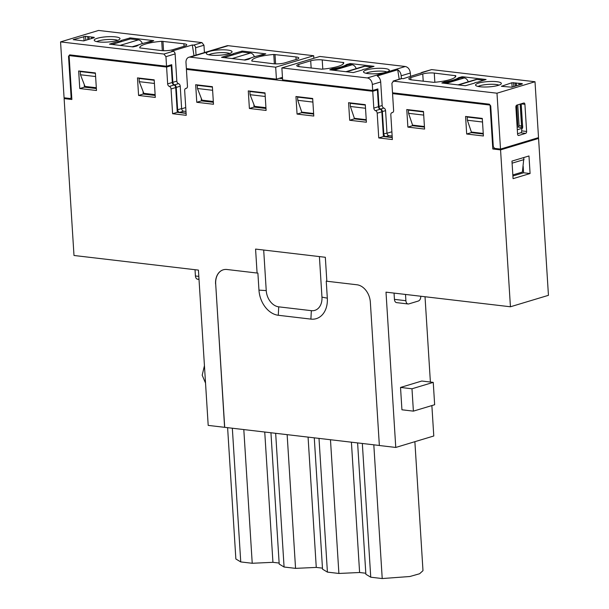 <?xml version="1.0" encoding="UTF-8"?>
<svg xmlns="http://www.w3.org/2000/svg" width="609" height="609" viewBox="0 0 609 609"><rect width="100%" height="100%" fill="white"/><g stroke="black" fill="none" stroke-linecap="round" stroke-linejoin="round"><path stroke-width="0.91" d="M66.016 98.019L64.12 98.589L73.993 255.483L198.427 270.107L208.194 425.394L379.361 445.468M431.872 405.571L433.783 435.991L395.766 447.448L379.361 445.514L370.348 302.201A16.352 12.005 -106.8 0 0 356.965 284.776L326.843 281.236L325.335 257.28L255.574 249.081L257.082 273.038L257.889 273.083L258.962 290.128A23.599 17.318 -106.8 0 0 278.283 315.272L278.724 306.837A15.255 11.198 73.2 0 1 266.24 290.584L263.689 250.04M357.605 442.91L365.872 574.264L370.744 577.203L382.224 578.55L409.865 576.51L419.586 573.754L422.989 570.671L414.874 441.692M314.274 437.818L322.534 569.171L327.414 572.11L338.893 573.457L359.607 572.506L365.803 573.236M270.936 432.725L279.204 564.079L284.076 567.017L295.555 568.364L316.269 567.413L322.473 568.144M227.606 427.632L235.866 558.986L240.745 561.924L252.225 563.272L272.939 562.32L279.135 563.051M319.405 256.587L321.955 297.131A15.255 11.198 73.2 0 1 311.344 310.666L310.894 319.108A23.599 17.318 -106.8 0 0 327.315 298.159L326.241 281.122L326.843 281.236M310.894 319.108L278.283 315.272M223.297 269.795A16.352 12.005 -106.8 0 0 215.693 283.977L224.706 427.297M224.599 427.328L215.693 283.977M257.082 273.038L226.959 269.498A16.352 12.005 -106.8 0 0 223.244 269.81A16.352 12.005 -106.8 0 0 215.586 284.007M536.628 138.205L538.577 138.433L500.56 149.883L510.433 306.776L385.999 292.153L395.766 447.448M500.56 149.883L492.818 148.977L490.062 105.06L392.554 93.603L393.612 110.435A2.451 1.797 -106.8 0 1 392.462 112.566A2.451 1.797 -106.8 0 1 392.219 112.619A2.451 1.797 -106.8 0 0 391.968 112.665A2.451 1.797 -106.8 0 0 390.818 114.797L392.371 139.545L378.752 137.946L377.199 113.198A2.451 1.797 -106.8 0 0 375.502 110.655L380.153 109.255A2.451 1.797 73.2 0 1 381.851 111.797L377.199 113.198M375.456 89.645L377.397 89.873L372.746 91.274L373.804 108.105A2.451 1.797 -106.8 0 0 375.502 110.655M372.746 91.274L186.407 69.373L187.465 86.204A2.451 1.797 -106.8 0 1 186.316 88.335A2.451 1.797 -106.8 0 1 186.072 88.389A2.451 1.797 -106.8 0 0 185.821 88.434A2.451 1.797 -106.8 0 0 184.672 90.566L186.225 115.322L172.606 113.716L171.053 88.967A2.451 1.797 -106.8 0 0 169.355 86.425L174.007 85.024A2.451 1.797 73.2 0 1 175.704 87.567L177.257 112.315L172.606 113.716M70.987 55.016L69.099 55.586L166.6 67.043L167.658 83.882A2.451 1.797 -106.8 0 0 169.355 86.425M69.099 55.586L71.862 99.495L64.12 98.589M482.298 118.412L465.581 116.448L466.684 134.018L483.401 135.982L482.298 118.412M423.483 111.5L406.774 109.536L407.878 127.106L424.587 129.07L423.483 111.5M365.293 104.664L348.576 102.7L349.688 120.262L366.397 122.226L365.293 104.664M312.676 98.483L295.959 96.511L297.063 114.081L313.78 116.045L312.676 98.483M78.668 70.979L79.771 88.541L96.488 90.505L95.385 72.943L78.668 70.979M137.482 77.891L138.586 95.453L155.303 97.417L154.191 79.855L137.482 77.891M195.672 84.727L196.776 102.289L213.493 104.261L212.389 86.691L195.672 84.727M248.289 90.916L249.393 108.478L266.11 110.442L265.006 92.88L248.289 90.916M510.433 306.776L548.443 295.327L538.577 138.433M425.021 296.735L430.388 382.041M394.442 299.369A4.088 2.642 96.7 0 0 396.626 302.627L408.076 303.975A4.088 2.642 -83.3 0 1 405.899 300.717L394.442 299.369L394.046 293.096M413.389 411.136L401.932 409.788L400.524 387.438L421.793 381.028L433.243 382.376L434.651 404.734L413.389 411.136L411.981 388.778L400.524 387.438M232.333 428.188L240.745 561.924M243.806 429.535L252.225 563.272M264.74 432.002L272.939 562.32M275.664 433.281L284.076 567.017M287.143 434.636L295.555 568.364M308.07 437.095L316.269 567.413M319.002 438.373L327.414 572.11M330.474 439.728L338.893 573.457M351.408 442.187L359.607 572.506M362.332 443.466L370.744 577.203M373.812 444.821L382.224 578.55M311.344 310.666L278.724 306.837M511.963 161.096L513.067 178.658L530.081 173.535L528.977 155.973L511.963 161.096M494.714 148.406L492.818 148.977M394.449 93.032L392.554 93.603M392.249 137.588L383.411 136.545L378.752 137.946M383.411 136.545L381.851 111.797M380.153 109.255A2.451 1.797 73.2 0 1 378.455 106.704L377.397 89.873M279.188 78.333L282.553 78.728M188.303 68.802L186.407 69.373M177.257 112.315L186.103 113.358M174.007 85.024A2.451 1.797 73.2 0 1 172.309 82.481L171.251 65.643L166.6 67.043M169.31 65.414L171.251 65.643M483.28 134.018L471.336 132.617L466.684 134.018M471.336 132.617L471.29 131.788M424.465 127.106L412.529 125.705L407.878 127.106M412.529 125.705L412.476 124.875M366.275 120.27L354.339 118.862L349.688 120.262M354.339 118.862L354.286 118.032M313.658 114.081L301.714 112.68L297.063 114.081M301.714 112.68L301.661 111.85M84.263 84.529L84.423 87.14L79.771 88.541M84.423 87.14L96.367 88.541M143.069 91.441L143.237 94.052L138.586 95.453M143.237 94.052L155.173 95.453M201.267 98.277L201.427 100.888L196.776 102.289M201.427 100.888L213.371 102.297M253.884 104.459L254.052 107.077L249.393 108.478M254.052 107.077L265.988 108.478M530.081 173.535L523.58 172.773L523.169 166.188M523.58 172.773L512.9 175.986M204.426 52.572L203.962 45.218L201.952 42.6L193.578 45.127A2.451 1.797 -106.8 0 1 195.588 47.738L203.962 45.218M196.052 55.092L195.588 47.738M186.088 113.129L179.647 112.376A2.451 1.797 73.2 0 1 177.645 109.765L181.627 108.562L180.226 86.204A2.451 1.797 -106.8 0 0 178.528 83.661A2.451 1.797 -106.8 0 1 176.831 81.119L175.118 53.904L165.945 56.667L166.546 66.244L69.67 54.863L68.528 56.31L71.093 97.029A1.637 1.203 73.2 0 1 70.324 98.452A1.637 1.203 73.2 0 1 69.951 98.483L64.074 97.79L60.557 41.899L98.567 30.45L201.952 42.6M282.485 77.701L281.617 77.602L282.462 77.343M410.55 76.475L410.337 73.034L401.164 75.798L401.339 78.599M538.523 137.634L500.507 149.091L496.99 93.2L535.006 81.743L538.523 137.634M496.99 93.2L393.056 81.096L401.43 78.569A2.451 1.797 73.2 0 1 401.986 78.523L393.612 81.05L391.907 83.227L392.508 92.804L489.392 104.192L490.725 105.936L493.29 146.655L494.63 148.398L500.507 149.091M194.012 55.708L192.299 44.975L193.578 45.127M192.299 44.975L171.829 51.141L173.108 51.293A2.451 1.797 -106.8 0 1 175.118 53.904M165.945 56.667L163.935 54.049L60.557 41.899M150.492 41.823A2.862 0.594 -3.6 0 0 151.435 41.618L153.734 40.666L130.212 37.895L121.13 40.506A4.088 0.845 -3.6 0 1 117.94 41.465L109.475 44.145L133.006 46.908L136.545 46.101A2.862 0.594 -3.6 0 0 137.116 45.85A25.342 5.23 -3.6 0 1 150.492 41.823M161.72 41.298L183.895 43.764A8.176 1.682 -3.6 0 1 186.742 44.853A8.176 1.682 -3.6 0 1 184.771 46.094L172.811 49.694A8.176 1.682 -3.6 0 1 161.301 50.57L139.788 47.905A24.527 5.055 -3.6 0 1 139.766 47.723A24.527 5.055 -3.6 0 1 161.72 41.298L162.306 50.661M87.894 39.631L87.704 36.578L85.534 36.319L73.179 39.654L83.699 40.894L94.228 37.72M87.704 36.578L94.205 37.339M119.912 38.329A12.918 2.664 -3.6 0 0 105.494 36.867A12.918 2.664 -3.6 0 0 94.334 40.544A12.918 2.664 -3.6 0 0 107.557 42.051A12.918 2.664 -3.6 0 0 119.927 38.93A12.918 2.664 -3.6 0 0 119.912 38.329M218.372 48.377L197.902 54.544M275.679 67.188L190.252 57.147A6.128 4.499 -106.8 0 0 188.859 57.261A6.128 4.499 -106.8 0 0 185.981 62.59L186.362 68.573L276.433 79.162L275.679 67.188L313.696 55.731L313.856 58.281M190.252 57.147L228.261 45.69A6.128 4.499 -106.8 0 0 226.868 45.812L188.859 57.261M228.261 45.69L313.696 55.731M276.433 79.162L281.617 77.602M410.337 73.034C409.827 69.365 408.159 67.188 405.312 66.503L319.885 56.462L281.868 67.911L282.622 79.893L372.693 90.475L372.32 84.491L380.694 81.964A6.128 4.499 73.2 0 0 377.237 75.95L397.707 69.784A6.128 4.499 73.2 0 1 401.164 75.798M281.868 67.911L367.303 77.952A6.128 4.499 73.2 0 1 372.32 84.491M401.986 78.523L403.265 78.675L431.621 69.593L535.006 81.743M420.926 73.354A2.451 1.797 73.2 0 1 421.892 72.402A2.451 1.797 73.2 0 1 422.456 72.357M399.207 79.239L397.707 69.784M421.892 72.402L431.621 69.593M518.746 135.457L525.658 133.379A1.637 1.058 96.7 0 0 526.625 131.46L524.912 104.314A1.637 1.058 96.7 0 0 524.044 103.005A1.637 1.058 96.7 0 0 523.748 103.035L516.843 105.121A1.637 1.058 96.7 0 0 515.876 107.032L517.581 134.178A1.637 1.058 96.7 0 0 518.457 135.487A1.637 1.058 96.7 0 0 518.746 135.457L518.183 135.388M185.737 107.549L181.649 108.783M181.627 108.562A2.451 1.797 -106.8 0 0 183.636 111.173L185.981 111.447M117.94 41.465L118.017 42.645M121.206 41.686L121.13 40.506M87.962 39.608L87.787 36.806M89.097 39.265L88.937 36.723M91.51 38.542L91.419 37.012M91.586 38.519L91.502 37.248M92.72 38.177L92.652 37.157M117.682 40.301A11.449 2.36 -3.6 0 0 107.123 39.547A11.449 2.36 -3.6 0 0 96.732 41.625M380.678 109.026L383.868 108.059A2.451 1.797 -106.8 0 1 382.178 105.517L378.988 106.484A2.451 1.797 -106.8 0 0 380.678 109.026A2.451 1.797 73.2 0 1 382.376 111.569L383.792 133.988A2.451 1.797 -106.8 0 0 385.794 136.606L392.234 137.36M392.15 136.013L388.984 135.64L385.794 136.606M383.868 108.059A2.451 1.797 73.2 0 1 385.566 110.61L386.981 133.028A2.451 1.797 -106.8 0 0 388.984 135.64M382.178 105.517L380.694 81.964M372.693 90.475L377.877 88.914L378.988 106.484M177.645 109.765L176.237 87.407L180.226 86.204M176.831 81.119L172.842 82.322A2.451 1.797 -106.8 0 0 174.539 84.864A2.451 1.797 73.2 0 1 176.237 87.407M172.842 82.322L171.73 64.683L166.546 66.244M198.229 85.032L197.27 85.321L212.412 87.095M213.317 101.497L201.998 100.165L197.468 88.511L197.27 85.321M140.04 78.188L139.08 78.477L139.278 81.675L143.808 93.329L155.128 94.654M139.08 78.477L154.222 80.259M81.233 71.276L80.266 71.565L80.472 74.762L84.994 86.417L96.313 87.742M80.266 71.565L95.407 73.346M265.935 107.679L254.615 106.354L250.093 94.7L249.888 91.502L265.029 93.284M250.855 91.213L249.888 91.502M424.427 126.535L412.567 125.134L408.57 113.327L408.373 110.13L409.332 109.841M423.514 111.911L408.373 110.13M366.237 119.691L354.377 118.298L350.381 106.484L350.175 103.294L351.142 102.997M365.316 105.068L350.175 103.294M483.241 133.447L471.374 132.046L467.385 120.239L467.179 117.042L468.146 116.753M482.32 118.824L467.179 117.042M312.699 98.886L297.557 97.105L297.763 100.302L301.752 112.117L313.62 113.51M297.557 97.105L298.524 96.816M295.944 56.934L273.768 54.467A24.527 5.055 -3.6 0 0 251.814 60.892A24.527 5.055 -3.6 0 0 251.837 61.075L273.35 63.739A8.176 1.682 -3.6 0 0 284.86 62.864L296.819 59.263A8.176 1.682 -3.6 0 0 298.791 58.022A8.176 1.682 -3.6 0 0 295.944 56.934L296.103 59.476M248.594 59.271A2.862 0.594 -3.6 0 0 249.165 59.02A25.342 5.23 -3.6 0 1 262.54 54.993A2.862 0.594 -3.6 0 0 263.484 54.787L265.79 53.836L242.26 51.065L233.178 53.676A4.088 0.845 -3.6 0 1 229.989 54.635L221.531 57.315L245.054 60.078L248.594 59.271M219.605 55.221A12.918 2.664 -3.6 0 0 231.976 52.1A12.918 2.664 -3.6 0 0 231.968 51.499A12.918 2.664 -3.6 0 0 217.542 50.037A12.918 2.664 -3.6 0 0 206.382 53.714A12.918 2.664 -3.6 0 0 219.605 55.221M310.704 60.786L298.745 64.387A8.176 1.682 -3.6 0 0 296.773 65.627A8.176 1.682 -3.6 0 0 299.62 66.716L321.796 69.182A24.527 5.055 -3.6 0 0 343.75 62.757A24.527 5.055 -3.6 0 0 343.727 62.575L322.214 59.91A8.176 1.682 -3.6 0 0 310.704 60.786L311.161 68.071M346.399 64.623A25.342 5.23 -3.6 0 1 333.024 68.657A2.862 0.594 -3.6 0 0 332.08 68.863L329.773 69.814L353.304 72.578L362.385 69.974A4.088 0.845 -3.6 0 1 365.575 69.015L374.033 66.335L350.51 63.572L346.97 64.379A2.862 0.594 -3.6 0 0 346.399 64.623L346.46 65.612M375.959 68.421A12.918 2.664 -3.6 0 0 363.596 72.151A12.918 2.664 -3.6 0 0 363.626 72.189A12.918 2.664 -3.6 0 0 376.568 73.719A12.918 2.664 -3.6 0 0 389.22 70.583A12.918 2.664 -3.6 0 0 375.959 68.421M391.884 131.78L386.997 133.249M458.448 77.792A25.342 5.23 -3.6 0 1 445.072 81.827A2.862 0.594 -3.6 0 0 444.128 82.032L441.829 82.984L465.352 85.747L474.434 83.144A4.088 0.845 -3.6 0 1 477.623 82.185L486.089 79.505L462.558 76.742L459.019 77.549A2.862 0.594 -3.6 0 0 458.448 77.792L458.508 78.782M455.798 76.102L455.776 75.744A24.527 5.055 -3.6 0 1 455.798 75.927A24.527 5.055 -3.6 0 1 433.844 82.352L411.669 79.886A8.176 1.682 -3.6 0 1 408.822 78.797A8.176 1.682 -3.6 0 1 410.793 77.556L422.753 73.955L423.217 81.241M455.776 75.744L434.263 73.08A8.176 1.682 -3.6 0 0 422.753 73.955M520.17 84.659L520.086 83.387L511.864 82.755L501.359 86.311L511.75 87.194L522.278 84.027M520.086 83.387L522.256 83.646M475.644 85.321A12.918 2.664 -3.6 0 0 475.675 85.359A12.918 2.664 -3.6 0 0 488.616 86.889A12.918 2.664 -3.6 0 0 501.268 83.753A12.918 2.664 -3.6 0 0 488.007 81.591A12.918 2.664 -3.6 0 0 475.644 85.321M521.197 103.804A1.637 1.058 -83.3 0 1 521.197 103.873L522.682 127.426A1.226 0.898 73.2 0 1 521.829 128.514L521.669 130.874A1.637 1.058 -83.3 0 1 520.71 132.792L517.559 133.744M212.61 90.292L197.468 88.511M154.42 83.456L139.278 81.675M95.613 76.544L80.472 74.762M265.235 96.473L250.093 94.7M408.57 113.327L423.712 115.101M350.381 106.484L365.522 108.265M467.385 120.239L482.526 122.013M297.763 100.302L312.897 102.076M229.989 54.635L230.065 55.815M233.255 54.856L233.178 53.676M229.73 53.47A11.449 2.36 -3.6 0 0 219.171 52.717A11.449 2.36 -3.6 0 0 208.78 54.795M386.974 71.953A11.449 2.36 -3.6 0 0 376.164 71.215A11.449 2.36 -3.6 0 0 366.024 73.27M522.773 126.101L521.7 127.319L520.238 104.093M519.035 85.001L518.937 83.479M517.033 125.431L517.825 125.523L516.554 105.266M515.343 86.113L515.138 82.809M517.825 125.523L516.622 105.22M515.42 86.09L515.222 83.037M517.985 126.885L519.066 125.667L517.749 104.839M516.554 85.747L516.379 82.953M519.066 125.667L521.54 125.956L520.162 104.116M518.967 85.024L518.853 83.243M521.54 125.956L521.7 127.319M499.022 85.123A11.449 2.36 -3.6 0 0 488.212 84.385A11.449 2.36 -3.6 0 0 478.073 86.44M517.307 129.747L521.517 128.484M523.923 157.495L522.385 172.058L512.831 174.935M512.093 163.182L524.052 159.573M411.981 388.778L433.243 382.376M204.434 365.674L202.203 375.22L205.53 383.091M198.816 276.379L195.413 275.976L195.025 269.703M195.413 275.976C195.725 278.351 196.692 279.417 198.328 279.166M420.781 296.233C420.781 298.699 419.974 300.298 418.375 301.021L408.806 303.906A4.088 2.642 -83.3 0 1 408.076 303.975M405.503 294.444L405.899 300.717M112.041 44.449L130.349 38.93L138.41 39.874L120.102 45.393M142.354 43.582A5.314 3.898 -106.8 0 0 138.41 39.874M148.383 42.181L151.085 41.366A5.314 3.898 -106.8 0 0 149.883 41.465L145.734 42.721M151.085 41.366L151.93 41.465M224.089 57.619L242.397 52.1L250.459 53.044L232.151 58.563M254.402 56.751A5.314 3.898 -106.8 0 0 250.459 53.044M260.431 55.35L263.141 54.536A5.314 3.898 -106.8 0 0 261.931 54.635L257.782 55.891M263.141 54.536L263.979 54.635M468.237 81.796A5.314 3.898 73.2 0 0 464.248 77.952L461.462 77.625L459.064 78.348A25.342 5.23 -3.6 0 1 444.182 82.832L443.146 83.136M457.983 84.887L475.713 79.543A5.314 3.898 73.2 0 1 476.923 79.444L483.972 80.266M356.189 68.627A5.314 3.898 73.2 0 0 352.192 64.782L349.414 64.455L347.016 65.178A25.342 5.23 -3.6 0 1 332.133 69.662L331.098 69.966M345.935 71.717L363.664 66.373A5.314 3.898 73.2 0 1 364.875 66.274L371.924 67.097M327.315 298.159L321.955 297.131M266.24 290.584L258.962 290.128M392.219 112.619L392.698 112.475M373.804 108.105L378.455 106.704M186.072 88.389L186.552 88.244M175.704 87.567L171.053 88.967M167.658 83.882L172.309 82.481M163.935 54.049L173.108 51.293M71.093 97.029L71.695 96.846M405.312 66.503L367.303 77.952M85.534 36.319L85.785 40.263M129.641 37.941L129.709 39.121M130.212 37.895L130.28 38.953M162.953 41.298L163.547 50.714M183.895 43.764L184.055 46.307M83.806 36.449L84.08 40.78M386.981 133.028L383.792 133.988M382.376 111.569L385.566 110.61M179.647 112.376L183.636 111.173M174.539 84.864L178.528 83.661M68.528 56.31L69.129 56.127M524.912 104.314L521.197 103.873M526.625 131.46L521.669 130.874M525.658 133.379L520.71 132.792M273.768 54.467L274.362 63.831M275.002 54.467L275.595 63.884M241.689 51.11L241.758 52.29M242.26 51.065L242.329 52.123M322.214 59.91L322.793 69.099M343.255 63.869L343.156 62.369M298.745 64.387L298.882 66.609M346.97 64.379L347.016 65.178M349.36 63.656L349.414 64.455M350.51 63.572L350.578 64.592M332.08 68.863L332.133 69.662M333.024 68.657L333.077 69.517M444.128 82.032L444.182 82.832M445.072 81.827L445.126 82.687M459.019 77.549L459.064 78.348M461.409 76.825L461.462 77.625M462.558 76.742L462.627 77.762M410.793 77.556L410.93 79.779M434.263 73.08L434.841 82.268M455.304 77.038L455.205 75.539M511.864 82.755L512.139 87.079M513.593 82.626L513.836 86.569M521.829 128.514L522.355 128.362M517.132 126.961L522.682 127.616M132.777 46.885L137.908 45.34M244.826 60.055L249.956 58.51M464.248 77.952L445.933 83.471M458.615 84.956L476.923 79.444M352.192 64.782L333.884 70.294M346.559 71.786L364.875 66.274M391.968 112.665L392.797 112.421M185.821 88.434L186.643 88.191M70.324 98.452L71.771 98.019M199.006 279.402L197.598 279.234M139.301 44.655L132.153 46.809M251.357 57.825L244.201 59.979"/></g></svg>

